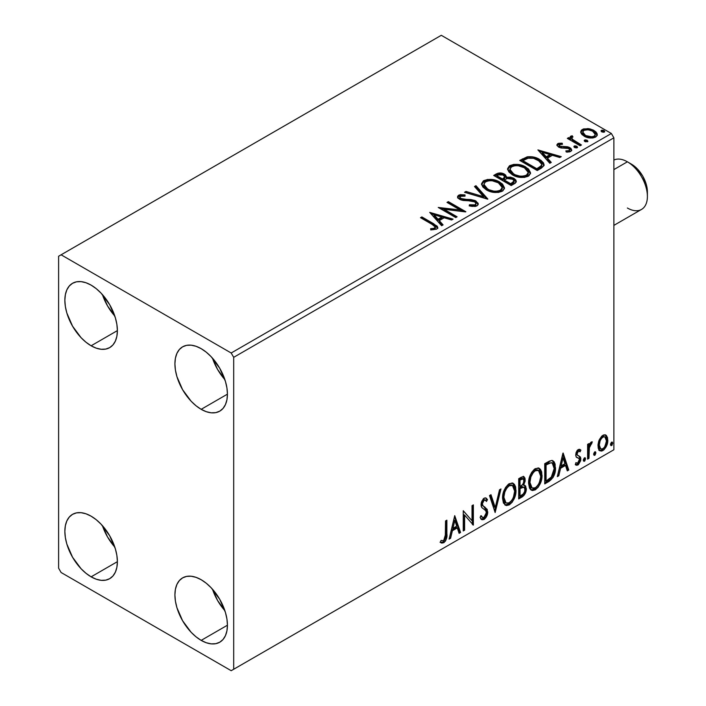 <?xml version="1.0" encoding="UTF-8"?>
<svg xmlns="http://www.w3.org/2000/svg" width="706" height="706" viewBox="0 0 706 706"><rect width="100%" height="100%" fill="white"/><g stroke="black" fill="none" stroke-linecap="round" stroke-linejoin="round"><path stroke-width="1.06" d="M212.488 589.219A37.144 21.445 -120 0 0 224.87 610.664L217.624 600.55L212.488 589.219M201.175 640.377A37.144 21.445 60 0 1 176.915 607.645A37.144 21.445 60 0 1 182.607 577.879A37.144 21.445 60 0 1 201.175 579.723L206.302 583.262L211.226 587.833L219.742 599.323L225.435 612.455L226.935 619.003L227.438 625.207L201.175 640.377L196.047 636.83L191.123 632.267L182.607 620.768L176.915 607.645L175.415 601.097L174.911 594.884L175.415 589.263L176.915 584.436L179.342 580.588L182.607 577.879L186.587 576.405L191.123 576.228L196.047 577.349L201.175 579.723A37.144 21.445 60 0 1 225.435 612.455A37.144 21.445 60 0 1 219.742 642.213L215.762 643.687L211.226 643.872L206.302 642.751L201.175 640.377L227.438 625.207L226.935 630.837L225.435 635.665L223.008 639.504L219.742 642.213A37.144 21.445 60 0 1 201.175 640.377M102.441 294.623A37.144 21.445 -120 0 0 114.822 316.067L107.568 305.954L102.441 294.623M91.118 345.781A37.144 21.445 60 0 1 66.858 313.049A37.144 21.445 60 0 1 72.55 283.282A37.144 21.445 60 0 1 91.118 285.127L96.245 288.666L101.17 293.237L109.695 304.727L115.387 317.859L116.878 324.407L117.381 330.611L91.118 345.781L86 342.233L81.066 337.671L72.55 326.172L66.858 313.049L65.358 306.501L64.855 300.288L65.358 294.667L66.858 289.839L69.285 286.001L72.55 283.282L76.53 281.809L81.066 281.632L86 282.753L91.118 285.127A37.144 21.445 60 0 1 115.387 317.859A37.144 21.445 60 0 1 109.686 347.617L105.715 349.091L101.17 349.276L96.245 348.155L91.118 345.781L117.381 330.62L116.878 336.241L115.387 341.069L112.96 344.907L109.695 347.617A37.144 21.445 60 0 1 91.118 345.781M212.488 358.163A37.144 21.445 -120 0 0 224.87 379.607L217.624 369.494L212.488 358.163M201.175 409.321A37.144 21.445 60 0 1 176.915 376.589A37.144 21.445 60 0 1 182.607 346.822A37.144 21.445 60 0 1 201.175 348.667L206.302 352.206L211.226 356.777L219.742 368.267L225.435 381.399L226.935 387.947L227.438 394.151L201.175 409.321L196.047 405.774L191.123 401.211L182.607 389.712L176.915 376.589L175.415 370.032L174.911 363.828L175.415 358.207L176.915 353.379L179.342 349.532L182.607 346.822L186.587 345.349L191.123 345.172L196.047 346.293L201.175 348.667A37.144 21.445 60 0 1 225.435 381.399A37.144 21.445 60 0 1 219.742 411.157L215.762 412.631L211.226 412.816L206.302 411.695L201.175 409.321L227.438 394.151L226.935 399.781L225.435 404.609L223.008 408.447L219.742 411.157A37.144 21.445 60 0 1 201.175 409.321M102.441 525.679A37.144 21.445 -120 0 0 114.822 547.124L107.568 537.01L102.441 525.679M91.118 576.837A37.144 21.445 60 0 1 66.858 544.105A37.144 21.445 60 0 1 72.55 514.339A37.144 21.445 60 0 1 91.118 516.183L96.245 519.722L101.17 524.293L109.695 535.783L115.387 548.915L116.878 555.463L117.381 561.667L91.118 576.837L86 573.29L81.066 568.727L72.55 557.228L66.858 544.105L65.358 537.557L64.855 531.344L65.358 525.723L66.858 520.896L69.285 517.057L72.55 514.339L76.53 512.865L81.066 512.688L86 513.809L91.118 516.183A37.144 21.445 60 0 1 115.387 548.915A37.144 21.445 60 0 1 109.686 578.673L105.715 580.147L101.17 580.332L96.245 579.211L91.118 576.837L117.381 561.676L116.878 567.297L115.387 572.125L112.96 575.964L109.695 578.673A37.144 21.445 60 0 1 91.118 576.837M58.607 256.243L58.607 568.171L61.104 572.504L231.189 670.7L613.876 449.757L233.695 669.253L233.695 357.333L613.876 137.829L613.876 449.757L613.876 137.829L611.378 133.496L231.189 353L61.104 254.804L441.294 35.3L611.378 133.496L441.294 35.3L58.607 256.243L58.607 568.171L61.104 572.504L231.189 670.7L233.695 669.253L233.695 357.333L231.189 353L61.104 254.804L58.607 256.243M599.253 439.838L598.017 444.409L598.229 448.284L599.685 450.693L601.75 451.072L604.009 449.766L606.622 445.839L607.751 441.488L607.513 437.561L606.18 435.32L603.965 434.834L601.794 436.087L599.253 439.838L597.947 445.83L599.95 450.869L602.88 450.587C606.207 447.789 607.857 444.303 607.822 440.129L605.81 435.046L602.88 435.293L599.253 439.838M587.613 459.138L588.963 458.362L589.395 447.075L590.375 444.639L591.69 443.836L592.105 441.832L590.507 442.671L588.963 445.768L588.963 443.589L587.613 444.365L587.613 459.138L588.963 458.362L589.175 448.204L592.334 441.894L591.31 441.982L588.963 445.768L588.963 443.589L587.613 444.365L587.613 459.138M578.929 451.063L577.367 450.684L580.094 451.822L580.879 450.101L579.635 449.281L580.879 450.101L578.285 449.501L577.164 450.49L576.017 452.784L575.743 455.423L576.475 457.285L579.22 458.653L579.432 460.762L577.887 463.198L576.043 462.712L575.275 464.53L576.802 465.307L578.364 464.716L580.72 460.594L580.438 456.994L577.517 455.308L577.067 454.002L578.073 451.478L578.911 451.108L580.094 451.822L580.879 450.101L579.776 449.334L578.285 449.501L575.717 454.849L576.149 456.879L579.22 458.653L579.538 459.871L577.887 463.198L576.043 462.712L575.275 464.53L575.858 465.069M548.809 481.545L553.089 477.441L555.19 471.546L555.137 464.142L554.148 461.848L552.092 460.497L549.515 461.053L544.741 463.674L544.741 483.892L548.809 481.545L547.812 480.971L544.741 482.736L547.812 480.971L548.809 481.545C553.486 478.112 555.719 473.541 555.516 467.822L553.072 460.833L551.562 460.471L544.741 463.674L544.741 483.892L548.809 481.545M518.707 498.93L523.958 495.444L526.279 489.858L525.67 486.063L523.57 485.207L525.123 481.227L524.982 478.165L523.614 476.55L521.178 477.282L518.707 478.712L518.707 498.93L522.202 496.909C524.937 494.835 526.314 492.135 526.341 488.781L525.052 485.472L523.57 485.207L525.211 479.965L524.002 476.709L521.178 477.282L518.707 478.712L518.707 498.93M495.135 512.538L500.969 488.949L499.504 489.796L495.25 507.588L490.988 494.712L489.523 495.559L495.135 512.538L500.969 488.949L499.504 489.796L495.25 507.588L490.988 494.712L489.523 495.559L495.135 512.538M464.61 530.162L464.61 515.115L473.364 525.105L473.364 504.887L472.014 505.664L472.014 520.746L463.26 510.72L463.26 530.938L464.61 530.162L463.26 529.782L464.61 530.162L464.61 515.115L473.364 525.105L473.364 504.887L472.014 505.664L472.014 520.746L463.26 510.72L463.26 530.938L464.61 530.162M440.367 542.34L443.668 542.764L442.671 542.19L445.31 538.696L445.874 533.259C446.413 536.613 445.345 539.596 442.671 542.19L443.668 542.764C446.342 540.169 447.41 537.195 446.872 533.833L445.874 533.259L445.874 520.763L445.874 533.259L446.872 533.833L446.872 520.181L445.53 520.957L445.283 538.104L443.659 540.699L441.047 540.39L440.367 542.34L441.806 543.108L443.915 542.614L445.477 540.99L446.527 538.519L446.872 520.181L445.53 520.957L445.53 534.407L443.659 540.699L441.047 540.39L440.367 542.34L441.029 542.808M454.726 515.645L449.122 539.102L450.587 538.254L452.387 530.736L457.303 527.903L459.103 533.339L460.568 532.492L454.726 515.645L449.122 539.102L450.587 538.254L452.387 530.736L457.303 527.903L459.103 533.339L460.568 532.492L454.726 515.645M485.322 500.157L483.107 499.663L485.322 500.157L486.452 501.481L487.502 499.627L486.107 498.039L484.122 498.162L480.989 504.684L481.686 507.358L485.94 510.879L486.381 512.609L483.937 517.445L482.551 517.498L481.192 515.662L480.098 517.322L481.757 519.625L484.034 519.466L486.257 517.066L487.502 513.889L487.228 509.397L482.975 505.778L482.339 503.819L483.716 500.519L485.26 500.122L486.452 501.481L487.502 499.627L485.269 497.809L483.319 498.771L481.174 502.946L481.165 506.176L481.96 507.702L485.719 510.562L486.372 512.971L485.754 515.283L483.937 517.445L482.189 517.224L481.192 515.662L480.098 517.322L480.874 518.778L482.022 519.757L484.034 519.466L483.028 518.884L481.289 519.254M502.54 498.242L503.431 503.034L506.326 505.575L509.3 504.878L512.274 502.116L514.921 496.883L515.927 492.232L515.636 486.946L514.392 484.316L512.203 482.948L508.408 484.21L505.522 487.537L503.325 492.691L502.54 498.242L505.311 505.196L509.3 504.878C513.862 500.925 516.095 496.089 516.007 490.37L513.253 483.328L509.194 483.681C504.658 487.678 502.443 492.532 502.54 498.242M528.582 483.204L529.474 488.005L530.506 489.505L532.359 490.546L535.333 489.84L538.307 487.087L540.964 481.845L541.961 477.203L541.678 471.917L540.425 469.278L538.246 467.919L534.442 469.172L531.565 472.508L529.368 477.662L528.582 483.204L531.353 490.167L535.333 489.84C539.896 485.896 542.137 481.06 542.049 475.332L539.287 468.29L535.227 468.652C530.7 472.641 528.485 477.494 528.582 483.204M562.929 453.181L557.316 476.638L558.781 475.791L560.582 468.272L565.497 465.43L567.297 470.876L568.762 470.028L563.15 453.049L557.316 476.638L558.781 475.791L560.582 468.272L565.497 465.43L567.297 470.876L568.762 470.028L562.929 453.181M583.35 460.18L583.994 461.336L584.956 460.78L585.318 457.929L584.347 457.929L583.412 459.562L584.471 461.212L585.601 458.882L584.471 457.85L583.35 460.18M593.675 454.214L594.32 455.37L595.282 454.814L595.643 451.964L594.549 452.069L593.737 453.596L594.796 455.255L595.926 452.925L594.796 451.884L593.675 454.214M610.513 444.498L611.149 445.654L612.12 445.098L612.481 442.247L611.387 442.353L610.575 443.88L611.634 445.53L612.755 443.2L611.634 442.168L610.513 444.498M580.844 132.763L582.009 134.59L585.283 136.752L589.625 137.952L592.828 137.988L595.608 137.088L597.161 135.481L597.091 133.637L595.926 131.898L593.331 130.098L589.731 128.827L583.588 128.898L581.417 130.151L580.685 131.872L584.074 136.134C587.674 138.252 591.513 138.57 595.608 137.088L597.311 134.687L593.949 130.434L588.098 128.563L582.362 129.445L580.685 131.854L580.844 132.763M580.111 145.771L581.462 144.995L572.328 139.232L571.683 137.829L572.963 136.946L572.248 135.79L570.192 136.708L570.545 138.694L568.665 137.608L567.315 138.385L580.111 145.771L581.462 144.995L572.981 139.859L571.675 137.926L572.963 136.946L572.248 135.79L570.783 136.126L570.042 137.282L570.545 138.694L568.665 137.608L567.315 138.385L580.111 145.771M557.758 143.645L556.928 145.418L559.09 147.342L561.782 148.057L567.086 147.951L569.248 148.948L569.618 149.804L569.036 150.607L565.841 150.899L566.256 152.028L569.786 151.843L571.657 150.519L571.03 148.489L568.789 147.13L559.84 146.248L559.161 144.695L562.488 144.28L562.179 143.194L558.728 143.283L557.758 143.645L557.758 144.801L560.052 144.28L557.758 144.801L557.758 143.645L556.84 144.942L558.552 147.06L560.952 147.951L568.63 148.472L569.618 149.787L569.036 150.607L565.841 150.899L566.256 152.028L570.766 151.428L571.763 150.016L569.91 147.651L567.483 146.769L559.84 146.248L559.417 144.501L562.488 144.28L562.179 143.194L557.758 143.645M541.308 168.178L544.061 165.513L543.611 163.033L540.946 160.315L535.722 157.65L532.262 156.785L527.594 156.767L519.731 160.421L537.24 170.525L541.308 168.178L544.158 164.807L539.481 159.379C536.092 157.191 531.989 156.344 527.179 156.847L519.731 160.421L537.24 170.525L541.308 168.178M500.386 174.091L496.168 175.176C498.965 173.711 501.754 173.773 504.543 175.353L504.543 174.197C501.754 172.617 498.965 172.555 496.168 174.02L496.168 175.176L494.694 176.023L496.168 175.176L496.168 174.02L493.688 175.45L511.197 185.554L515.133 183.269L516.218 181.945L515.927 180.127L513.862 178.283L510.5 177.118L506.626 177.294L505.496 174.859L501.542 173.094L498.057 173.182L493.688 175.45L511.197 185.554L514.7 183.534L516.315 181.389L513.862 178.283L506.626 177.294L506.679 176.844M487.634 199.163L475.959 185.687L474.494 186.534L483.513 196.665L465.978 191.45L464.513 192.297L487.855 199.039L475.959 185.687L474.494 186.534L483.513 196.665L465.978 191.45L464.513 192.297L487.634 199.163M457.1 216.795L444.074 209.267L465.854 211.738L448.345 201.625L447.004 202.41L460.056 209.947L438.25 207.458L455.758 217.572L457.1 216.795L444.074 209.267L465.554 211.915L448.345 201.625L447.004 202.41L460.056 209.947L438.25 207.458L455.758 217.572L457.1 216.795M432.16 224.42L434.711 226.07L435.373 227.403L434.278 228.329L430.625 228.709L431.287 229.882L436.617 229.141L437.791 227.729L437.217 226.194L421.861 216.918L420.511 217.695L432.16 224.42L435.39 227.217L433.669 228.47L430.625 228.709L431.287 229.882L436.617 229.141L437.808 227.526L433.687 223.749L421.861 216.918L420.511 217.695L432.16 224.42M429.716 212.382L441.612 225.735L443.077 224.887L439.264 220.607L444.189 217.766L451.593 219.972L453.067 219.125L429.716 212.382L441.612 225.735L443.077 224.887L439.264 220.607L444.189 217.766L451.593 219.972L453.067 219.125L429.716 212.382M476.974 205.834L478.112 204.669L478.138 203.319L475.059 200.53L470.823 199.533L463.118 199.242L460.206 197.998L460.25 196.321L465.033 196.144L465.007 194.918L460.074 194.653L457.691 196.162L458.379 198.404L461.168 200.019L471.793 200.901L474.564 201.731L475.95 203.249L475.332 204.696L473.77 205.243L469.419 204.758L469.216 205.896L475.217 206.452L476.974 205.834L478.244 204.008L475.932 200.963L460.894 198.501L459.782 197.106L460.436 196.206L465.033 196.144L465.007 194.918L458.662 195.156L457.559 196.789L459.615 199.321L462.977 200.46L472.402 200.989L474.564 201.731L475.985 203.557L475.085 204.855L469.419 204.758L469.216 205.896L476.974 205.834M486.363 189.879L491.853 192.023L498.392 192.456L502.972 190.761L504.463 187.725L502.504 184.072L498.93 181.61L494.218 179.88L487.608 179.448L483.354 180.921L481.571 183.666L482.727 186.878L486.363 189.879C491.288 192.791 496.574 193.25 502.24 191.247L504.472 188.017L499.742 182.051C494.782 179.086 489.443 178.627 483.734 180.683L481.563 183.939L486.363 189.879M512.397 174.85L517.886 176.985L524.426 177.427L529.015 175.732L530.497 172.696L528.538 169.043L524.108 166.157L518.107 164.463L513.65 164.41L509.388 165.884L507.605 168.637L508.77 171.849L512.397 174.85C517.322 177.762 522.616 178.221 528.282 176.218L530.515 172.988L525.785 167.022C520.825 164.057 515.486 163.598 509.767 165.645L507.596 168.902L512.397 174.85M537.91 149.919L549.806 163.271L551.271 162.424L547.459 158.144L552.383 155.302L559.787 157.509L561.261 156.661L537.91 149.919L549.806 163.271L551.271 162.424L547.459 158.144L552.383 155.302L559.787 157.509L561.261 156.661L537.91 149.919M574.207 147.227L574.278 146.027L574.887 147.66L576.573 147.916L577.543 147.36L576.855 146.221L574.896 145.833L573.925 146.389L574.613 147.519L577.199 147.713L577.579 147.175M584.533 141.271L584.603 140.07L585.512 141.818L587.869 141.394L587.18 140.265L585.221 139.867L584.25 140.432L584.939 141.562L587.524 141.756L587.904 141.209M601.371 131.554L601.441 130.354L602.042 131.978L603.736 132.234L604.698 131.678L604.018 130.548L602.059 130.151L601.088 130.707L601.777 131.837L604.354 132.031L604.742 131.493M434.517 225.391L421.517 218.278L421.861 216.918L421.861 218.075L433.687 224.905L433.687 223.749L433.687 224.905L437.694 228.082M435.39 228.25L434.278 229.485L430.625 229.865L433.669 229.626L433.669 228.47L433.669 229.626L434.808 229.265L435.39 227.217M437.791 228.426L436.202 226.485M430.881 213.689L451.743 219.884L430.881 213.689M439.264 221.763L439.264 220.607L439.264 221.763L442.397 225.276L439.264 221.763M434.049 215.912L438.047 220.396L441.815 218.216L441.815 217.069L441.815 218.216L438.047 220.396L438.047 219.239L438.047 220.396L434.049 215.912L434.049 214.756L441.815 217.069L438.047 219.239L434.049 214.756L434.049 215.912M440.35 208.676L460.056 211.103L460.056 209.947L460.056 211.103L440.35 208.676M448.001 202.984L448.345 201.625L448.345 202.781L463.789 211.694L448.001 202.984M444.074 210.423L444.074 209.267L444.074 210.423L456.102 217.369L444.074 210.423M475.976 204.837L474.794 206.152L472.279 206.408L469.419 205.914L469.419 204.758L469.419 205.914L475.085 206.011L475.985 203.557M457.664 197.371L458.662 196.312L458.662 195.156L458.662 196.312L465.007 196.074L465.007 194.918L465.007 196.144L460.074 195.809L458.326 196.533L457.559 197.892M459.782 197.106L459.782 198.262L460.894 199.657L460.894 198.501L460.894 199.657L463.966 200.495L463.966 199.339L463.966 200.495L467.372 200.539L467.372 199.383L467.372 200.539L475.932 202.119L475.932 200.963L475.932 202.119L478.156 204.555M478.138 204.475L476.709 202.631L474.079 201.325M473.055 201.042L462.306 200.23L460.206 199.145L459.871 197.909M458.053 196.771L457.691 197.318M465.828 192.694L465.978 191.45L465.978 192.606L483.513 197.812L483.513 196.665L483.513 197.812L465.828 192.694M475.173 187.293L475.959 186.843L475.959 185.687L475.959 186.843L486.69 198.889L475.959 186.843L475.173 187.293M481.607 184.531L483.734 181.839L483.734 180.683L483.734 181.839C489.443 179.783 494.782 180.242 499.742 183.207L499.742 182.051L499.742 183.207L504.428 188.581M485.534 181.045L482.427 182.872L481.571 184.822M504.463 188.881L503.493 186.384L500.51 183.675L496.23 181.61L492.038 180.648M489.885 180.489L486.725 180.745M501.992 187.522L502.169 188.087M502.222 188.846L500.713 191.202L497.306 192.341L492.082 191.979L488.349 190.602M501.463 190.558L500.986 190.999M483.857 184.328L483.857 185.475L487.705 190.249L487.705 189.102L483.857 184.328L485.587 181.689C490.185 180.101 494.456 180.48 498.392 182.828L502.231 187.496L500.404 190.241C495.85 191.811 491.623 191.432 487.705 189.102L487.705 190.249L485.481 188.626L483.866 185.281M487.705 190.249C491.623 192.588 495.85 192.967 500.404 191.397L500.404 190.241L500.404 191.397L502.231 188.652L502.231 187.496M506.626 177.294L504.543 174.197L504.543 175.353L506.626 178.45L506.626 177.294L506.626 178.45L513.862 179.439L513.862 178.283L513.862 179.439L516.227 181.945M516.236 181.998L513.5 179.245L508.523 178.168M515.927 181.283L515.406 180.612M507.579 178.265L506.626 178.45M506.626 177.594L505.046 175.67L501.525 174.241M514.039 182.148L513.5 183.181L510.756 184.901L504.243 181.142L504.243 179.986L507.27 178.477L512.512 179.059L514.039 181.01L512.291 182.854L512.291 184.01L514.039 182.166L514.039 181.01L510.756 183.745L510.756 184.901L512.291 184.01L512.291 182.854L510.756 183.745L504.243 179.986L504.243 181.142L510.756 184.901L510.756 183.745L504.243 179.986L507.27 178.477L510.059 178.256L512.83 179.262L514.039 180.992M513.5 183.181L512.935 183.613M504.631 178.459L502.443 180.101L496.839 176.862L496.839 175.706L498.233 174.903L503.228 174.991L504.737 176.862L503.131 178.556L503.131 179.703L504.737 178.018L504.737 176.862M503.131 178.556L502.443 178.953L502.443 180.101L503.131 179.703L503.131 178.556L502.443 178.953L496.839 175.706L496.839 176.862L502.443 180.101L502.443 178.953L496.839 175.706L500.033 174.267L502.69 174.717L504.737 176.791L503.131 178.556M507.649 169.502L509.767 166.801L509.767 165.645L509.767 166.801C515.486 164.754 520.825 165.213 525.785 168.178L525.785 167.022L525.785 168.178L530.462 173.552M511.568 166.016L508.461 167.843L507.605 169.793M530.497 173.852L529.535 171.346L526.552 168.646L522.263 166.572L518.08 165.619M515.918 165.46L512.768 165.707M528.035 172.493L528.203 173.058M528.256 173.817L527.506 175.529L525.017 176.968L518.116 176.941L512.538 174.444L510.703 172.67L509.9 170.243M527.506 175.529L527.029 175.97M509.891 169.29L509.891 170.446L513.739 175.22L513.739 174.064L513.739 175.22C517.657 177.559 521.893 177.938 526.438 176.359L526.438 175.203C521.893 176.782 517.657 176.403 513.739 174.064L509.891 169.29L511.621 166.651C516.227 165.063 520.49 165.451 524.434 167.799L528.264 172.467L526.438 175.203L526.438 176.359L528.264 173.614L528.264 172.467M543.611 164.189L538.863 160.191L532.262 157.941L526.491 158.17L520.728 160.994L522.378 160.041L522.378 158.885L522.378 160.041L527.179 158.003L527.179 156.847L527.179 158.003C531.989 157.5 536.092 158.338 539.481 160.536L539.481 159.379L539.481 160.536L544.097 165.389M541.776 165.425L541.264 166.863L539.137 168.496M538.237 169.034L538.237 167.878L536.789 168.708L536.789 169.864L538.237 169.034L541.396 166.695L541.396 165.539L538.237 167.878L538.237 169.034L536.789 169.864L522.872 161.833L536.789 169.864L536.789 168.708L522.872 160.677L522.872 161.833L522.872 160.677L528.123 158.215C532.024 157.703 535.36 158.356 538.131 160.156L541.776 164.33L541.396 166.695L541.776 164.33M539.075 151.225L559.937 157.42L539.075 151.225M547.459 159.3L547.459 158.144L547.459 159.3L550.592 162.812L547.459 159.3M542.243 153.449L546.241 157.932L550.009 155.752L550.009 154.596L550.009 155.752L546.241 157.932L546.241 156.776L546.241 157.932L542.243 153.449L542.243 152.293L550.009 154.596L546.241 156.776L542.243 152.293L542.243 153.449M562.179 144.253L562.179 143.194L562.179 144.253M558.984 146.283L559.417 144.501M559.417 145.657L559.84 147.404L559.84 146.248L559.84 147.404L561.323 147.889L561.323 146.733L561.323 147.889L563.988 147.872L563.988 146.716L563.988 147.872L567.483 147.925L567.483 146.769L567.483 147.925L569.91 148.807L569.91 147.651L569.91 148.807L571.639 150.563M567.606 152.134L569.036 151.764L569.036 150.607L569.036 151.764L569.618 150.943L569.354 151.534L567.518 152.134M569.574 150.66L569.618 149.787M571.666 150.625L570.519 149.204L568.153 148.084L560.52 147.704L559.328 147.016L559.161 145.851M571.03 149.646L570.519 149.204M574.278 146.027L574.278 147.183L576.855 147.377L576.855 146.221L574.278 146.027L573.89 146.592M577.199 147.713L576.855 146.221L577.261 147.669M577.296 147.713L575.619 146.989L574.163 147.263M576.29 147.122L575.619 146.989M568.321 138.958L568.665 137.608L568.665 138.764L570.545 139.85L570.545 138.694L570.545 139.85L568.321 138.958M570.166 137.917L570.783 136.126L570.783 137.282L572.248 136.946L572.248 135.79L572.328 137.079L570.933 137.202L570.069 138.191M571.675 137.926L571.675 139.082L572.981 141.015L572.981 139.859L572.981 141.015L577.164 143.671L577.164 142.515L577.164 143.671L580.456 145.568L573.21 141.191L571.683 138.985M584.603 140.07L584.603 141.226L587.18 141.421L587.18 140.265L584.603 140.07L584.215 140.626M587.524 141.756L587.18 140.265L587.586 141.712M587.621 141.747L585.945 141.024L584.489 141.306M586.615 141.165L585.945 141.024M583.597 130.054L581.85 130.928L580.756 132.428L582.362 130.592L582.362 129.445L582.362 130.592L588.098 129.719L588.098 128.563L588.098 129.719L593.949 131.59L593.949 130.434L593.949 131.59L597.241 135.252L595.926 133.055L592.687 130.937L588.919 129.833L584.859 129.745M595.167 135.084L594.743 136.779L593.578 137.564L589.536 137.926L584.621 136.002L583.2 134.537L582.847 132.737M582.785 132.048L582.785 133.205L585.433 136.523L585.433 135.367L585.433 136.523C588.08 138.12 590.948 138.394 594.028 137.335L594.028 136.179C590.948 137.238 588.08 136.964 585.433 135.367L582.785 132.048L583.933 130.354C587.065 129.33 589.96 129.622 592.616 131.219L595.229 134.414L594.028 137.335L595.229 134.414M601.441 130.354L601.441 131.501L604.018 131.695L604.018 130.548L601.441 130.354L601.044 130.91M604.354 132.031L604.018 130.548L604.424 131.987M604.46 132.031L602.774 131.307L601.318 131.59M603.453 131.448L602.774 131.307M441.815 217.069L438.047 219.239L434.049 214.756L441.815 217.069M498.392 182.828L501.437 185.387L502.187 187.99L500.713 190.046L497.306 191.185L493.776 191.123L489.029 189.782L485.481 187.478L483.884 184.743L485.004 182.077L488.72 180.745L492.276 180.78L498.392 182.828M524.434 167.799L527.47 170.349L528.22 172.961L526.747 175.017L523.349 176.156L519.819 176.094L515.062 174.753L511.515 172.44L509.917 169.714L511.047 167.048L514.762 165.716L518.319 165.751L524.434 167.799M522.872 160.677L528.123 158.215L533.568 158.321L540.046 161.471L541.758 164.595L540.77 166.192L536.789 168.708L522.872 160.677M550.009 154.596L546.241 156.776L542.243 152.293L550.009 154.596M592.616 131.219L594.646 132.931L595.14 134.97L594.028 136.179L591.928 136.823L585.874 135.605L583.924 134.272L582.794 132.181L583.721 130.478L586.068 129.727L589.634 130.028L592.616 131.219M440.041 542.226L442.671 542.19L440.5 542.446M454.505 516.598L459.562 531.918L460.568 532.492L459.562 531.918L458.776 532.368L459.562 531.918L454.505 516.598M456.297 527.32L457.303 527.903L456.297 527.32L451.381 530.162L452.387 530.736L451.381 530.162L449.581 537.681L450.587 538.254L449.44 537.76L451.381 530.162L456.297 527.32M453.834 519.881L451.955 527.753L452.961 528.335L451.955 527.753L453.834 519.881L454.84 520.463L456.729 526.155L452.961 528.335L454.84 520.463L453.834 519.881M463.26 510.844L472.014 520.746L463.26 510.844M472.358 505.47L472.358 524.443L472.358 505.47M472.49 524.602L473.364 525.105L472.49 524.602M463.604 514.542L464.61 515.115L463.604 514.542L463.604 529.579L463.604 514.542M480.821 516.218L482.551 517.498M486.505 499.054L485.693 500.466L486.505 499.054M482.339 503.819L484.104 500.245L483.107 499.663L481.342 503.246L482.339 503.819L481.342 503.246L482.154 505.381L483.151 505.964L482.339 503.819M484.819 507.014L482.154 505.381L484.819 507.014L483.813 506.44L486.725 511.285L487.731 511.859L484.819 507.014M484.034 519.466C486.469 517.445 487.705 514.903 487.731 511.859L486.725 511.285C486.699 514.33 485.472 516.863 483.028 518.884L484.034 519.466M481.015 519.175L483.857 518.283M484.607 517.472L486.505 513.306L486.672 510.376L485.41 507.658L482.251 505.47M486.496 509.555L486.222 508.823M482.154 505.381L481.351 503.59L481.774 501.269L482.904 499.795L484.263 499.548M481.942 517.074L480.627 515.936M490.308 495.109L494.244 507.014L495.25 507.588L494.244 507.014L490.308 495.109M499.654 489.708L494.588 510.879L499.654 489.708M512.741 483.089L515.009 489.787L516.007 490.37L515.009 489.787C515.098 495.515 512.856 500.351 508.294 504.296L509.3 504.878L508.294 504.296L504.834 504.869M505.152 504.966L509.088 503.784L512.459 499.654L514.639 493.609L514.639 486.355M505.884 502.787L504.172 501.666M503.66 500.881L502.91 497.589M512.477 485.525L511.479 484.951L508.249 485.146L509.255 485.719L512.477 485.525L514.665 491.138C514.753 495.753 512.944 499.654 509.255 502.831L506.105 503.069L503.89 497.456L502.893 496.874L503.051 494.588L504.146 490.538L506.414 486.725L508.885 484.837L511.594 485.022M502.893 496.874L503.89 497.456C503.81 492.867 505.593 488.958 509.255 485.719L508.249 485.146C504.596 488.375 502.804 492.285 502.893 496.874L505.108 502.487L506.105 503.069M523.455 476.524L524.214 479.383L525.211 479.965L524.214 479.383L523.473 483.01M522.581 484.643L523.57 485.207L522.581 484.643M524.496 485.26L525.335 488.208L526.341 488.781L525.335 488.208C525.317 491.552 523.94 494.262 521.204 496.327L522.202 496.909L521.204 496.327L518.707 497.774L522.537 495.312L524.77 491.57L525.326 487.811L524.355 485.119M523.314 483.345L524.214 479.383L523.225 476.294M524.161 478.439L523.984 477.583M524.073 487.308L521.875 486.593L522.872 487.166L521.875 486.593L519.731 487.59L520.728 488.164L519.731 487.59L519.051 487.987L520.048 488.561L522.872 487.166L524.073 487.308L524.99 489.558C524.867 492.108 523.728 493.988 521.593 495.188L520.048 496.08L519.051 495.497L519.051 487.987L522.113 486.558L523.693 487.449M523.19 478.862L522.184 478.28L520.446 478.624L521.443 479.197L520.446 478.624L519.051 479.427L520.048 480.009L523.19 478.862L523.87 480.777C523.799 483.169 522.758 484.943 520.737 486.09L520.048 486.487L519.051 485.913L519.051 479.427L522.281 478.35M520.048 486.487L520.048 480.009L519.051 479.427L519.051 485.913L520.048 486.487L520.048 480.009L523.137 478.827L523.843 480.212L523.623 482.542L522.572 484.651L520.048 486.487M520.048 496.08L520.048 488.561L519.051 487.987L519.051 495.497L520.048 496.08L520.048 488.561L523.773 487.184L524.867 488.473L524.699 491.447L523.234 493.997L520.048 496.08M538.784 468.052L541.052 474.759L542.049 475.332L541.052 474.759C541.131 480.477 538.899 485.313 534.336 489.267L535.333 489.84L534.336 489.267L530.868 489.832M531.194 489.929L535.122 488.746L538.493 484.625L540.681 478.58L540.672 471.317M531.918 487.749L530.206 486.637M529.694 485.843L528.997 480.336L530.603 474.582L533.974 470.311L535.536 469.622L537.637 469.993M538.51 470.496L537.513 469.922L534.292 470.117L535.289 470.69L538.51 470.496L540.699 476.109C540.787 480.724 538.987 484.616 535.289 487.793L532.147 488.031L529.924 482.419L528.926 481.845L531.141 487.458L532.147 488.031M529.924 482.419C529.844 477.83 531.636 473.92 535.289 470.69L534.292 470.117C530.63 473.347 528.847 477.256 528.926 481.845L529.924 482.419L530.877 476.903L533.454 472.27L535.925 470.381L538.634 470.567L540.408 473.382L540.681 476.85L539.437 482.454L537.69 485.56L535.289 487.793L532.924 488.331L531.212 487.211L529.924 482.419M552.56 460.603L554.519 467.24L555.516 467.822L554.519 467.24C554.713 472.958 552.48 477.538 547.812 480.971L549.4 479.903M550.203 479.224L552.604 475.906L554.342 470.002L554.334 464.557L552.454 460.524M548.906 462.448L545.976 463.886L546.973 464.46L545.976 463.886L545.085 464.398L546.091 464.972L550.848 462.792L552.251 463.065L554.175 468.599L551.139 477.618L546.091 481.042L545.085 480.468L546.091 481.042L546.091 464.972L545.085 464.398L545.085 480.468L545.085 464.398L547.935 462.854M552.251 463.065L551.439 462.615M562.7 454.135L567.756 469.455L568.762 470.028L567.756 469.455L566.971 469.905L567.756 469.455L562.7 454.135M564.491 464.857L565.497 465.43L564.491 464.857L559.576 467.699L560.582 468.272L559.576 467.699L557.775 475.217L558.781 475.791L557.634 475.297L559.576 467.699L564.491 464.857M562.029 457.417L560.149 465.289L561.155 465.863L560.149 465.289L562.029 457.417L563.035 457.991L564.924 463.692L561.155 465.863L563.035 457.991L562.029 457.417M579.882 449.519L579.158 451.09L579.882 449.519M578.479 450.693L580.094 451.822M577.067 454.002L578.364 451.266L577.367 450.684L576.07 453.428L577.067 454.002L576.07 453.428L576.387 454.576L577.393 455.158L577.067 454.002M579.123 456.023L577.393 455.158M580.879 459.024L580.438 456.994L579.441 456.411L579.882 458.441L580.879 459.024L579.882 458.441L577.04 464.354L578.038 464.927L580.879 459.024M575.275 464.53L578.038 464.927L577.04 464.354L575.416 464.698L577.367 464.142L579.185 461.68L579.882 458.441L579.105 456.005M577.861 457.77L579.22 458.653M578.214 458.07L576.458 457.276M576.308 457.214L577.914 457.806M576.308 462.818L575.805 462.739M576.387 454.576L576.396 451.937L577.217 450.781L578.373 450.64M585.15 457.788L584.471 457.85M584.55 457.815L585.601 458.882L584.594 458.309L583.474 460.639L584.471 461.212L583.403 460.674M583.809 461.274L584.471 461.212M583.35 460.7L584.312 459.58L584.533 457.762M587.966 444.171L587.966 445.186L588.963 445.768L587.966 445.186L587.966 444.171M589.889 443.483L590.693 443.253L591.054 442.15L590.693 443.253L591.69 443.836L589.987 443.412M588.645 445.583L588.177 447.63L589.175 448.204L588.177 447.63L587.966 452.82L588.963 453.402L587.966 452.82L587.966 457.788L588.963 458.362L587.613 457.991L587.966 452.82M587.974 451.566L588.733 445.345M595.476 451.831L594.796 451.884M594.876 451.849L595.926 452.925L594.92 452.343L593.799 454.673L594.796 455.255L593.728 454.708M594.134 455.308L594.796 455.255M593.675 454.735L594.646 453.614L594.858 451.796M605.271 434.825L606.507 435.637L605.51 435.055L606.816 439.556L607.822 440.129L606.816 439.556C606.851 443.721 605.21 447.207 601.883 450.013L602.88 450.587L601.883 450.013L599.473 450.516M598.688 450.119L601.318 450.296L604.362 447.622M604.945 446.669L606.816 439.556L606.516 436.988L605.183 434.737M600.285 448.548L598.494 446.324L598.75 441.312L601.035 437.182L602.73 436.202L604.115 436.529M604.91 436.97L601.883 436.529L604.91 436.97L606.472 440.923C606.533 444.012 605.342 446.633 602.88 448.778L600.744 448.928L599.288 445.071L598.291 444.489L599.747 448.345L600.744 448.928M599.288 445.071C599.226 441.965 600.427 439.308 602.88 437.111L601.883 436.529C599.429 438.735 598.229 441.382 598.291 444.489L599.288 445.071L600.135 440.782L601.697 438.117L603.727 436.776L605.113 437.111L606.277 439.07L606.428 441.93L604.486 447.277L602.456 448.981L600.63 448.857L599.288 445.071M612.314 442.106L611.634 442.168M611.705 442.132L612.755 443.2L611.758 442.627L610.637 444.956L611.634 445.53L610.566 444.992M610.972 445.592L611.634 445.53M610.505 445.018L611.475 443.897L611.696 442.08M456.729 526.155L452.961 528.335L454.84 520.463L456.729 526.155M514.665 491.138L513.394 497.483L511.647 500.598L508.629 503.14L505.937 502.954L504.181 500.157L503.907 496.715L504.843 491.941L506.873 487.996L509.564 485.552L512.141 485.366L513.968 487.255L514.665 491.138M546.091 464.972L549.903 463.03L551.713 462.854L553.478 464.53L554.175 468.599L553.548 473.126L551.933 476.612L546.091 481.042L546.091 464.972M564.924 463.692L561.155 465.863L563.035 457.991L564.924 463.692M231.189 353L611.378 133.496L613.876 137.829L233.695 357.333L231.189 353M233.695 669.253L613.876 449.757L233.695 669.253M647.393 196.462L647.393 191.838A22.636 13.07 -120 0 0 631.385 164.119L627.387 161.806A28.302 16.335 60 0 1 647.393 196.462A28.302 16.335 60 0 1 627.387 208.014M613.876 225.382L641.533 209.417A28.302 16.335 -120 0 0 645.875 186.737A28.302 16.335 -120 0 0 627.387 161.806L631.385 164.11A22.636 13.07 -120 0 0 631.385 164.11L637.518 169.061L642.707 176.059L646.175 184.063L647.393 191.838M627.387 161.806L613.876 169.599L627.387 161.806A28.302 16.335 -120 0 0 613.876 160.059A28.302 16.335 60 0 1 627.387 161.806L631.385 164.119"/></g></svg>
